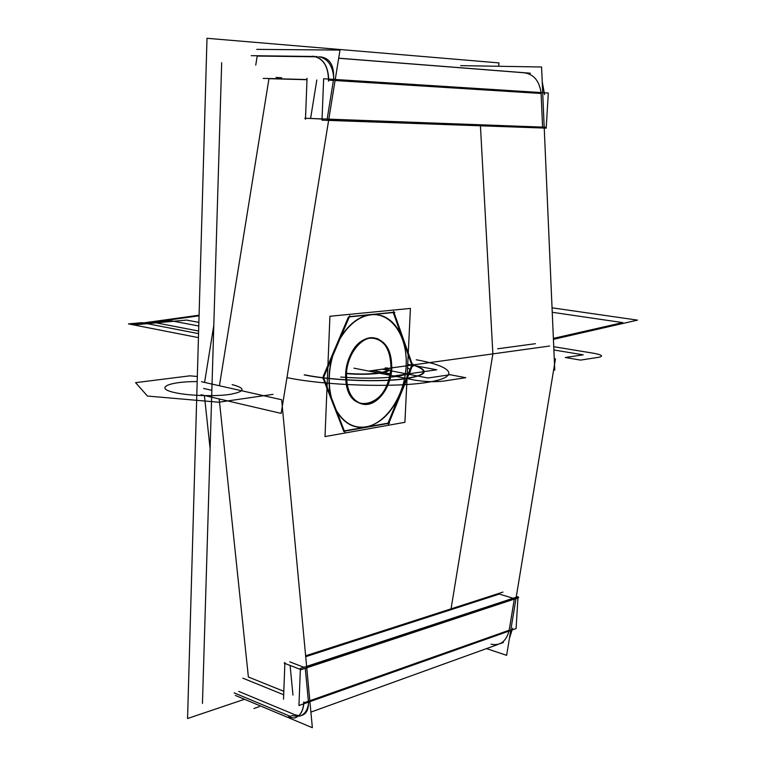 <?xml version="1.0" encoding="UTF-8"?>
<svg xmlns="http://www.w3.org/2000/svg" width="766" height="766" viewBox="0 0 766 766"><rect width="100%" height="100%" fill="white"/><g stroke="black" fill="none" stroke-linecap="round" stroke-linejoin="round"><path stroke-width="1.15" d="M328.499 81.177C328.48 66.728 323.482 58.427 313.514 56.291L312.116 56.282M544.597 94.601L542.213 81.646M328.691 79.061C328.03 65.771 323.022 58.178 313.677 56.301L314.366 56.387M318.733 56.703C328.078 58.57 333.124 66.135 333.852 79.396M333.823 80.449L328.662 80.124M201.094 394.739L281.16 413.401L340.008 50.087L256.754 49.369M320.561 56.866C330.05 58.235 334.388 65.742 333.564 79.377C334.388 65.742 330.05 58.235 320.561 56.866C330.05 58.235 334.388 65.742 333.564 79.377C334.388 65.742 330.05 58.235 320.561 56.866M333.411 80.42L327.12 119.304M322.055 119.046L310.594 118.471L322.055 119.046L310.594 118.471L322.055 119.046L310.594 118.471L316.818 79.98M306.984 79.712L268.962 78.697L306.984 79.712L268.962 78.697L306.984 79.712L268.962 78.697L219.43 385.758M211.856 390.334L203.632 388.458M204.599 382.435L213.8 325.339M255.748 65.072L257.204 56.052L255.748 65.072L257.204 56.052L255.748 65.072L257.204 56.052L316.243 56.808M323.645 78.745L548.312 93.021L546.196 128.133L322.007 120.176L323.645 78.745M328.786 119.362L542.587 127.108L328.786 119.362L542.587 127.108L541.112 93.481L335.077 80.526L541.112 93.481L335.077 80.526L541.112 93.481L542.587 127.108L328.786 119.362L542.587 127.108L541.112 93.481M460.625 65.646L541.581 66.996L554.756 370.122L553.636 369.921M451.05 608.855L492.873 353.882L451.05 608.855L492.873 353.882L451.05 608.855L492.873 353.882L480.435 125.806M541.055 92.562C539.207 80.669 533.567 74.082 524.135 72.789C533.567 74.082 539.207 80.669 541.055 92.562C539.207 80.669 533.567 74.082 524.135 72.789C533.567 74.082 539.207 80.669 541.055 92.562M221.68 62.697L202.463 703.418M219.191 398.962L248.385 677.01L219.191 398.962L248.385 677.01L219.191 398.962L248.385 677.01L283.813 691.325M393.255 312.528L411.821 365.095L393.255 312.528L411.821 365.095L393.255 312.528L411.821 365.095L387.998 423.158L344.327 430.885M343.656 431.009L323.175 378.481M323.147 376.518L348.434 316.971M349.42 316.664L393.188 312.327M306.994 79.54L263.159 78.371M305.481 119.333L307.042 78.314M304.791 118.251L546.254 127.242M554.258 358.67L555.455 358.871L506.632 655.342L486.525 648.591M491.092 644.177C499.987 646.073 505.962 641.697 509.017 631.079C505.962 641.697 499.987 646.073 491.092 644.177C499.987 646.073 505.962 641.697 509.017 631.079C505.962 641.697 499.987 646.073 491.092 644.177M509.179 630.217L309.828 700.737L509.179 630.217L309.828 700.737L509.179 630.217L514.302 599.098M513.105 598.256L499.336 594.071L305.711 656.682L499.336 594.071L305.711 656.682L499.336 594.071L513.105 598.256L499.336 594.071L513.105 598.256L499.336 594.071L305.711 656.682M498.752 66.278L498.944 62.898L207.002 38.3L187.555 718.527L244.517 699.272M210.104 448.608L204.388 395.505M288.887 717.866L312.356 727.7L281.658 399.747L201.477 381.727M286.905 717.033L235.315 695.423M292.957 695.021L290.094 665.434M289.749 661.843L303.93 667.291M305.28 668.278L308.382 701.254M308.449 702.154C308.66 709.651 306.304 714.113 301.364 715.521C306.304 714.113 308.66 709.651 308.449 702.154C308.66 709.651 306.304 714.113 301.364 715.521C306.304 714.113 308.66 709.651 308.449 702.154M298.807 715.703L294.862 714.726L298.807 715.703M294.154 714.429L238.705 691.392M242.851 678.178L283.679 694.752M283.516 699.214L284.904 662.475M305.624 655.792L502.984 592.089M284.176 663.155L301.067 669.675L518.649 597.662L518.017 596.637L300.396 668.45L298.941 705.524L516.092 628.57L517.94 597.892M306.706 667.31L514.379 598.639M286.819 717.062L294.498 718.029C300.301 716.114 303.384 710.752 303.748 701.953M509.428 638.346L512.674 628.168M297.725 716.516L292.497 715.578L287.662 717.321L294.642 717.981C299.966 716.277 303.001 711.547 303.776 703.81M303.824 702.862L308.775 701.11M308.717 702.058C307.903 709.785 304.83 714.515 299.487 716.229M289.634 716.057L234.176 692.895M251.238 55.679L314.73 56.483M316.195 56.502L317.143 56.512M338.696 58.197L528.913 73.086M388.295 424.508L413.085 364.089L388.295 424.508M411.821 365.095L387.998 423.158L411.821 365.095M343.532 431.354L389.635 423.177L343.532 431.354M323.128 376.479L344.853 432.244L323.128 376.479M349.832 315.688L323.032 378.806L349.832 315.688M394.844 312.375L348.406 316.98L394.844 312.375M412.97 366.272L393.6 311.379L412.97 366.272M368.858 315.075C390.497 310.833 407.818 335.556 406.152 365.909C404.85 396.214 385.126 425.436 363.86 427.16C385.126 425.436 404.85 396.214 406.152 365.909C407.818 335.556 390.497 310.833 368.858 315.075C390.497 310.833 407.818 335.556 406.152 365.909C404.85 396.214 385.126 425.436 363.86 427.16M336.925 411.888C344.537 423.78 354.285 428.826 366.167 427.026C354.285 428.826 344.537 423.78 336.925 411.888C344.537 423.78 354.285 428.826 366.167 427.026C354.285 428.826 344.537 423.78 336.925 411.888C344.537 423.78 354.285 428.826 366.167 427.026C380.587 423.684 391.857 412.673 399.967 393.983C407.34 374.842 408.221 356.506 402.6 338.984C398.291 327.149 391.522 319.441 382.301 315.86M368.666 426.308C355.367 429.41 344.595 424.115 336.36 410.432C344.595 424.115 355.367 429.41 368.666 426.308C355.367 429.41 344.595 424.115 336.36 410.432M331.381 397.669C328.164 384.436 328.604 370.562 332.693 356.056C328.604 370.562 328.164 384.436 331.381 397.669C328.164 384.436 328.604 370.562 332.693 356.056M340.056 338.716C349.564 323.166 360.776 315.123 373.693 314.596C360.776 315.123 349.564 323.166 340.056 338.716C349.564 323.166 360.776 315.123 373.693 314.596M410.423 308.42L404.908 422.315L325.004 436.582L329.926 316.262L410.423 308.42M366.167 427.026C380.587 423.684 391.857 412.673 399.967 393.983C407.34 374.842 408.221 356.506 402.6 338.984C396.807 323.568 387.443 315.362 374.507 314.386C387.443 315.362 396.807 323.568 402.6 338.984C396.807 323.568 387.443 315.362 374.507 314.386C387.443 315.362 396.807 323.568 402.6 338.984C408.221 356.506 407.34 374.842 399.967 393.983C407.34 374.842 408.221 356.506 402.6 338.984C408.221 356.506 407.34 374.842 399.967 393.983C391.857 412.673 380.587 423.684 366.167 427.026C380.587 423.684 391.857 412.673 399.967 393.983C391.857 412.673 380.587 423.684 366.167 427.026M367.862 315.046C357.473 317.574 348.434 324.937 340.736 337.126C348.434 324.937 357.473 317.574 367.862 315.046C357.473 317.574 348.434 324.937 340.736 337.126C348.434 324.937 357.473 317.574 367.862 315.046M331.984 357.722C328.509 371.031 328.097 383.804 330.759 396.051C328.097 383.804 328.509 371.031 331.984 357.722C328.509 371.031 328.097 383.804 330.759 396.051C328.097 383.804 328.509 371.031 331.984 357.722M390.986 367.977C388.735 387.759 380.807 399.775 367.192 404.055C353.538 404.209 346.356 394.27 345.648 374.248C348.08 353.72 356.247 341.588 370.16 337.863C383.632 338.467 390.574 348.501 390.986 367.977C393.561 337.643 364.118 326.239 350.905 353.988L348.07 360.843L346.27 368.226L345.648 374.248L345.954 381.966C349.717 418.782 390.67 404.659 390.986 367.977C390.986 350.866 385.308 340.841 373.971 337.902C360.91 335.46 346.127 354.122 345.648 374.248C345.782 391.158 351.316 401.087 362.261 404.055C375.694 406.803 390.43 387.95 390.986 367.977C390.574 348.501 383.632 338.467 370.16 337.863C356.247 341.588 348.08 353.72 345.648 374.248C346.356 394.27 353.538 404.209 367.192 404.055C380.807 399.775 388.735 387.759 390.986 367.977C388.735 387.759 380.807 399.775 367.192 404.055C353.538 404.209 346.356 394.27 345.648 374.248C348.08 353.72 356.247 341.588 370.16 337.863C383.632 338.467 390.574 348.501 390.986 367.977C390.574 348.501 383.632 338.467 370.16 337.863C356.247 341.588 348.08 353.72 345.648 374.248C346.356 394.27 353.538 404.209 367.192 404.055C380.807 399.775 388.735 387.759 390.986 367.977C390.574 348.501 383.632 338.467 370.16 337.863C356.247 341.588 348.08 353.72 345.648 374.248C346.356 394.27 353.538 404.209 367.192 404.055C380.807 399.775 388.735 387.759 390.986 367.977C390.574 348.501 383.632 338.467 370.16 337.863C356.247 341.588 348.08 353.72 345.648 374.248C346.356 394.27 353.538 404.209 367.192 404.055C380.807 399.775 388.735 387.759 390.986 367.977C390.574 348.501 383.632 338.467 370.16 337.863C356.247 341.588 348.08 353.72 345.648 374.248C346.356 394.27 353.538 404.209 367.192 404.055C380.807 399.775 388.735 387.759 390.986 367.977M345.964 382.043L345.792 372.161M345.61 376.403C345.667 368.408 347.438 360.91 350.933 353.921C358.833 340.228 367.977 335.259 378.375 339.022M391.637 370.179C392.297 352.015 386.677 341.301 374.765 338.045C361.188 335.451 345.945 355.778 346.395 376.508M346.577 372.286C346.031 390.296 351.527 400.944 363.055 404.228C376.996 407.119 392.163 386.658 391.828 366.091M276.038 77.433L281.677 77.787M414.396 380.041C424.891 381.794 434.676 382.138 443.744 381.066L465.757 377.695L450.063 374.718L427.993 378.011L382.349 369.174L549.643 346.031L382.349 369.174L549.643 346.031L382.349 369.174L427.993 378.011L382.349 369.174L427.993 378.011L450.063 374.718L427.993 378.011L450.063 374.718L465.757 377.695L450.063 374.718L465.757 377.695L443.744 381.066C434.676 382.138 424.891 381.794 414.396 380.041C424.891 381.794 434.676 382.138 443.744 381.066C434.676 382.138 424.891 381.794 414.396 380.041L353.959 368.168L414.396 380.041M535.405 343.695L497.651 348.789L535.405 343.695M198.633 331.027L150.94 321.864L131.733 324.525L198.442 337.624L128.506 323.894L198.442 337.624L128.506 323.894L198.442 337.624L131.733 324.525L198.442 337.624L131.733 324.525L199.083 315.199L131.733 324.525L171.699 320.897L131.733 324.525L171.699 320.897L131.733 324.525L150.94 321.864L198.633 331.027L154.177 322.486L128.506 323.894L198.442 337.624L128.506 323.894L198.442 337.624L128.506 323.894L154.177 322.486L128.506 323.894L142.036 322.668L128.506 323.894L142.036 322.668L128.506 323.894L154.177 322.486L198.633 331.027L150.94 321.864L198.633 331.027M368.676 371.06L539.015 347.505L368.676 371.06M553.875 349.966L583.185 354.84L565.279 357.511L580.542 360.097L598.37 357.358C603.8 356.238 602.229 354.878 593.688 353.27L553.732 346.701L593.688 353.27C602.229 354.878 603.8 356.238 598.37 357.358C603.8 356.238 602.229 354.878 593.688 353.27C602.229 354.878 603.8 356.238 598.37 357.358L580.542 360.097L598.37 357.358L580.542 360.097L565.279 357.511L580.542 360.097L565.279 357.511L583.185 354.84L565.279 357.511L583.185 354.84L553.875 349.966M553.378 338.4L622.777 322.61L552.238 312.289L622.777 322.61L553.378 338.4M198.777 326.01L171.699 320.897L198.777 326.01M198.557 333.622L142.036 322.668L198.557 333.622M553.416 339.348L637.494 320.121L552.047 307.817L637.494 320.121L553.416 339.348M199.064 315.812L133.677 324.908L198.442 337.624L133.677 324.908L198.442 337.624L133.677 324.908L199.064 315.812M253.929 708.531L259.31 706.664M198.882 322.39L186.55 320.083L133.677 324.908L186.55 320.083L133.677 324.908L186.55 320.083L198.882 322.39M180.106 334.024L184.031 334.799L180.106 334.024M369.461 371.184L373.808 370.591L369.461 371.184L373.808 370.591L369.461 371.184L385.164 374.277L389.501 373.655L373.808 370.591L389.501 373.655L385.164 374.277L369.461 371.184M286.953 377.609C324.698 385.518 393.667 387.835 427.217 382.378C461.333 377.044 453.175 366.435 416.254 359.771C453.175 366.435 461.333 377.044 427.217 382.378C393.667 387.835 324.698 385.518 286.953 377.609M412.817 364.74C431.382 370.974 427.131 375.886 400.063 379.486C373.301 382.253 329.189 380.137 304.179 374.89C329.189 380.137 373.301 382.253 400.063 379.486C427.131 375.886 431.382 370.974 412.817 364.74C431.382 370.974 427.131 375.886 400.063 379.486C373.301 382.253 329.189 380.137 304.179 374.89C329.189 380.137 373.301 382.253 400.063 379.486C427.131 375.886 431.382 370.974 412.817 364.74M369.643 371.165L373.626 370.61L369.643 371.165L373.626 370.61L369.643 371.165L385.346 374.248L389.32 373.684L373.626 370.61L389.32 373.684L385.346 374.248L369.643 371.165M135.582 382.665L147.436 396.041L218.731 402.227L273.041 394.356L218.731 402.227L147.436 396.041L135.582 382.665L189.805 375.838L135.582 382.665M197.331 376.47L189.805 375.838L197.331 376.47M174.054 392.441C153.995 387.969 169.133 381.468 197.188 381.564C169.133 381.468 153.995 387.969 174.054 392.441C187.66 395.716 214.308 396.664 229.743 394.433C245.292 391.57 246.097 388.295 232.146 384.609C246.097 388.295 245.292 391.57 229.743 394.433C214.308 396.664 187.66 395.716 174.054 392.441M353.959 368.168L393.781 375.991L436.773 369.786L408.096 364.396L436.773 369.786L408.096 364.396L436.773 369.786L408.096 364.396L436.773 369.786L408.096 364.396L436.773 369.786L408.096 364.396L436.773 369.786L408.096 364.396L436.773 369.786L393.781 375.991L436.773 369.786L393.781 375.991L436.773 369.786L393.781 375.991L436.773 369.786L393.781 375.991L436.773 369.786L393.781 375.991L436.773 369.786L393.781 375.991L353.959 368.168M304.667 374.823C329.323 379.993 372.716 382.1 399.268 379.409C426.164 375.905 430.655 371.079 412.75 364.913C430.655 371.079 426.164 375.905 399.268 379.409C372.716 382.1 329.323 379.993 304.667 374.823C329.323 379.993 372.716 382.1 399.268 379.409C426.164 375.905 430.655 371.079 412.75 364.913C430.655 371.079 426.164 375.905 399.268 379.409C372.716 382.1 329.323 379.993 304.667 374.823M387.022 367.833C396.587 372.219 371.596 375.876 345.677 373.569C371.596 375.876 396.587 372.219 387.022 367.833C396.587 372.219 371.596 375.876 345.677 373.569C371.596 375.876 396.587 372.219 387.022 367.833M340.746 377.054C362.596 378.691 381.123 378.5 396.328 376.499C410.078 374.268 413.793 371.347 407.464 367.728C413.793 371.347 410.078 374.268 396.328 376.499C410.078 374.268 413.793 371.347 407.464 367.728C413.793 371.347 410.078 374.268 396.328 376.499C381.123 378.5 362.596 378.691 340.746 377.054C362.596 378.691 381.123 378.5 396.328 376.499C381.123 378.5 362.596 378.691 340.746 377.054M385.308 367.766C394.71 371.95 371.251 375.484 346.5 373.339C371.251 375.484 394.71 371.95 385.308 367.766C394.71 371.95 371.251 375.484 346.5 373.339C371.251 375.484 394.71 371.95 385.308 367.766M393.303 375.905L398.416 376.901L393.303 375.905M369.499 371.184L373.77 370.591L369.499 371.184M372.64 371.845L367.68 370.868L372.64 371.845M338.687 58.264L530.445 73.258M310.891 712.102L498.149 644.388M499.92 643.746L503.434 642.473M294.642 717.981L296.174 717.426"/></g></svg>

